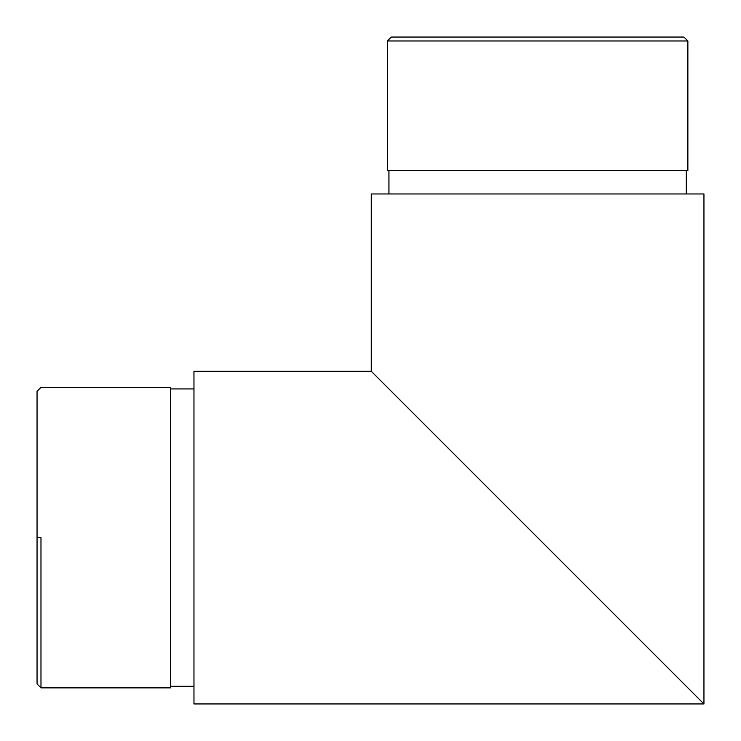 <?xml version="1.0" encoding="UTF-8"?>
<svg xmlns="http://www.w3.org/2000/svg" width="741" height="741" viewBox="0 0 741 741"><rect width="100%" height="100%" fill="white"/><g stroke="black" fill="none" stroke-linecap="round" stroke-linejoin="round"><path stroke-width="1.11" d="M40.977 537.614L37.05 537.614L37.05 683.943L37.05 391.294L37.05 537.614L40.977 537.614L40.977 687.87L40.977 537.614M687.87 40.977L683.943 37.05L391.294 37.05L387.367 40.977L687.87 40.977L387.367 40.977L387.367 170.43L687.87 170.43L687.87 40.977L687.87 170.43L387.367 170.43L387.367 40.977L391.294 37.05L683.943 37.05L687.87 40.977M686.296 193.966L686.296 170.43L686.296 193.966M388.942 170.43L388.942 193.966L388.942 170.43M170.43 387.367L40.977 387.367L170.43 387.367L170.43 687.87L170.43 387.367M40.977 687.87L170.43 687.87L40.977 687.87L37.05 683.943M193.966 388.942L170.43 388.942L193.966 388.942M170.43 686.296L193.966 686.296L170.43 686.296M474.092 474.092L703.95 703.95L703.95 193.966L371.287 193.966L371.287 371.287L473.962 473.962L374.483 374.483M570.005 570.005L473.851 473.851M553.018 553.018L550.841 550.841M570.144 570.144L553.925 553.925M371.287 371.287L371.287 193.966L703.95 193.966L703.95 703.95L700.754 700.754L703.95 703.95L193.966 703.95L193.966 371.287L371.287 371.287L193.966 371.287L193.966 703.95L703.95 703.95L570.07 570.07M585.927 585.927L589.262 589.262M563.947 563.947L567.652 567.652M603.859 603.859L601.229 601.229M633.036 633.036L649.82 649.82L633.036 633.036M652.534 652.534L649.82 649.82L652.534 652.534M613.752 613.752L616.03 616.03M576.794 576.794L582.259 582.259M40.977 387.367L37.05 391.294"/></g></svg>
